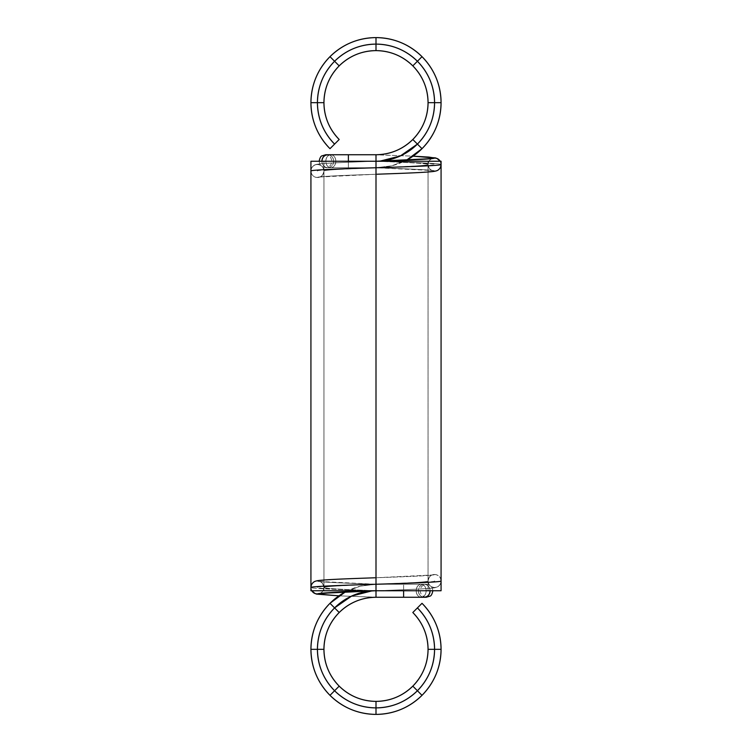 <?xml version="1.0" encoding="UTF-8"?>
<svg xmlns="http://www.w3.org/2000/svg" width="752" height="752" viewBox="0 0 752 752"><rect width="100%" height="100%" fill="white"/><g stroke="black" fill="none" stroke-linecap="round" stroke-linejoin="round"><path stroke-width="0.56" stroke-dasharray="3.76 2.82" d="M411.889 584.248L424.213 584.248C420.659 584.661 418.704 586.833 418.328 590.752L416.157 590.752A6.505 5.02 90 0 1 421.176 584.248L403.608 584.248L403.608 590.752L403.608 584.248L376 584.248L424.213 584.248A6.505 5.884 90 0 1 430.097 590.752C429.721 586.833 427.766 584.661 424.213 584.248L376 584.248L424.213 584.248C420.659 584.661 418.704 586.833 418.328 590.752L430.097 590.752C429.721 586.833 427.766 584.661 424.213 584.248L421.176 584.248A6.505 5.02 -90 0 1 426.196 590.752L432.889 590.752L426.196 590.752C425.876 594.682 424.203 596.844 421.176 597.257C418.15 596.844 416.476 594.682 416.157 590.752C416.476 586.833 418.15 584.661 421.176 584.248C418.15 584.661 416.476 586.833 416.157 590.752C416.476 594.682 418.15 596.844 421.176 597.257C424.203 596.844 425.876 594.682 426.196 590.752C425.876 586.833 424.203 584.661 421.176 584.248C424.203 584.661 425.876 586.833 426.196 590.752L403.608 590.752L403.608 584.248L403.608 590.752L376 590.752L376 584.248L376 597.257L376 584.248L376 597.257L376 590.752L371.902 590.893A58.571 58.571 0 0 1 376 590.752L376 584.248L360.368 586.146L345.394 591.89A65.076 65.076 0 0 1 376 584.248L360.368 586.146L345.394 591.89M430.097 590.752L371.902 590.893M414.559 597.257L376 597.257L376 590.752C341.229 589.69 310.097 588.572 310.924 587.5L311.789 590.752A6.505 6.505 -90 0 1 310.924 587.5C310.097 588.572 341.229 589.69 376 590.752L376 584.248L376 590.752C348.185 589.69 323.285 588.562 323.943 587.5L323.943 587.5C323.285 588.562 348.185 589.69 376 590.752L376 584.248C344.707 583.176 316.686 582.057 317.429 580.995A6.505 6.505 -90 0 1 323.943 587.5C323.285 586.428 348.185 585.31 376 584.248C348.185 585.31 323.285 586.428 323.943 587.5L323.482 589.897L322.035 592.097L320.108 593.431L322.035 592.097L323.482 589.897L323.943 587.5C323.285 586.428 348.185 585.31 376 584.248C344.707 583.176 316.686 582.057 317.429 580.995A6.505 6.505 90 0 0 310.924 587.5L311.798 590.752L310.924 587.5C310.097 588.572 341.229 589.69 376 590.752L376 584.248C344.707 583.176 316.686 582.057 317.429 580.995C316.686 579.924 344.707 578.805 376 577.743C344.707 578.805 316.686 579.924 317.429 580.995C321.358 581.409 323.52 583.571 323.943 587.5C323.52 583.571 321.358 581.409 317.429 580.995C313.509 581.409 311.337 583.58 310.924 587.5C311.337 583.58 313.509 581.409 317.429 580.995L334.226 579.388L376 577.743L376 590.752L376 577.743L376 590.752L376 584.248L376 590.752L418.328 590.752C418.704 594.682 420.659 596.844 424.213 597.257L421.176 597.257A6.505 5.02 90 0 0 426.196 590.752L376 590.752L403.608 590.752L403.608 597.257L403.608 590.752L376 590.752C359.935 591.006 346.127 596.731 334.584 607.907C323.407 619.451 317.692 633.259 317.429 649.324C317.692 665.388 323.407 679.197 334.584 690.74C346.127 701.917 359.935 707.632 376 707.895C392.065 707.632 405.873 701.917 417.416 690.74C428.593 679.197 434.308 665.388 434.571 649.324C434.308 633.259 428.593 619.451 417.416 607.907L412.81 612.513M424.213 597.257L415.809 597.257L424.213 597.257C420.659 596.844 418.704 594.682 418.328 590.752A6.505 5.884 -90 0 0 424.213 597.257L422.605 597.257M426.299 597.257L424.88 597.257M411.889 597.257L376 597.257L376 590.752L428.057 590.752L323.943 590.752L441.076 590.752L310.924 590.752L416.157 590.752A6.505 5.02 90 0 0 421.176 597.257L424.551 597.257M434.571 580.995C437.185 581.963 404.98 583.279 376 584.248L376 590.752C359.935 591.006 346.127 596.731 334.584 607.907L329.987 603.311L334.584 607.907C323.407 619.451 317.692 633.259 317.429 649.324L310.924 649.324L317.429 649.324C317.692 665.388 323.407 679.197 334.584 690.74L329.987 695.337L334.584 690.74C346.127 701.917 359.935 707.632 376 707.895L376 714.4L376 707.895C392.065 707.632 405.873 701.917 417.416 690.74L422.013 695.337L417.416 690.74C428.593 679.197 434.308 665.388 434.571 649.324L428.057 649.324L434.571 649.324C434.308 633.259 428.593 619.451 417.416 607.907L422.013 603.311M441.076 649.324L434.571 649.324A58.571 58.571 0 0 1 417.416 690.74L412.81 686.134M422.013 695.337L417.416 690.74A58.571 58.571 0 0 1 376 707.895L376 701.381M376 714.4L376 707.895A58.571 58.571 0 0 1 334.584 690.74L339.19 686.134M329.987 695.337L334.584 690.74A58.571 58.571 0 0 1 317.429 649.324L323.943 649.324M310.924 649.324L317.429 649.324A58.571 58.571 0 0 1 334.584 607.907L339.19 612.513M388.869 584.248L376 584.248L376 590.752C407.274 589.69 435.399 588.572 434.571 587.5A6.505 6.505 0 0 1 428.057 580.995A6.505 6.505 0 0 1 434.571 574.481C438.491 574.895 440.663 577.066 441.076 580.995A6.505 6.505 0 0 1 434.571 587.5C430.642 587.086 428.471 584.915 428.057 580.995L428.057 580.995C428.471 577.066 430.642 574.895 434.571 574.481A6.505 6.505 0 0 1 441.076 580.995C440.663 584.915 438.491 587.086 434.571 587.5A6.505 6.505 0 0 1 428.057 580.995L428.057 580.995A6.505 6.505 0 0 1 434.571 574.481C435.399 575.553 407.274 576.671 376 577.743C407.274 576.671 435.399 575.553 434.571 574.481C435.399 575.553 407.274 576.671 376 577.743L376 584.248C403.796 583.176 428.8 582.057 428.057 580.995C428.8 582.057 403.796 583.176 376 584.248C403.796 583.176 428.8 582.057 428.057 580.995C428.931 577.132 430.37 575.13 432.391 574.979L376 577.743L376 584.248L376 577.743L375.314 577.762L376 577.743M417.416 607.907A58.571 58.571 0 0 1 434.571 649.324L428.057 649.324M428.085 581.512L428.057 580.995L428.085 581.512M329.987 603.311L334.584 607.907A58.571 58.571 0 0 1 376 590.752C407.274 589.69 435.399 588.572 434.571 587.5C435.399 588.572 407.274 589.69 376 590.752L376 161.248L310.924 161.248L428.057 161.248L310.924 161.248M338.917 595.838L376 597.257L338.917 595.838L376 597.257L422.793 597.257M376 584.248L376 590.752C347.02 589.784 314.815 588.468 317.429 587.5C314.815 586.532 347.02 585.216 376 584.248L376 590.752C348.185 589.69 323.285 588.562 323.943 587.5C322.928 583.505 321.489 581.503 319.619 581.484L376 584.248L376 590.752L376 161.248L441.076 161.248L323.943 161.248L428.057 161.248L376 161.248L376 167.752L376 154.743L376 167.752L376 154.743L376 161.248L380.098 161.107A58.571 58.571 0 0 1 376 161.248L376 167.752L391.632 165.854L406.606 160.11A65.076 65.076 0 0 1 376 167.752L391.632 165.854L406.606 160.11M441.076 581.08L441.076 581.005A6.505 6.505 0 0 1 434.571 587.5M340.111 167.752L327.787 167.752A6.505 5.884 -90 0 1 321.903 161.248C322.279 165.167 324.234 167.339 327.787 167.752C331.341 167.339 333.296 165.167 333.672 161.248L348.392 161.248L321.903 161.248L348.392 161.248L348.392 167.752L376 167.752L330.824 167.752A6.505 5.02 90 0 1 325.804 161.248L319.111 161.248L325.804 161.248C326.124 157.318 327.797 155.156 330.824 154.743C333.85 155.156 335.524 157.318 335.843 161.248C335.524 165.167 333.85 167.339 330.824 167.752C333.85 167.339 335.524 165.167 335.843 161.248C335.524 157.318 333.85 155.156 330.824 154.743C327.797 155.156 326.124 157.318 325.804 161.248C326.124 165.167 327.797 167.339 330.824 167.752C327.797 167.339 326.124 165.167 325.804 161.248L321.903 161.248C322.279 165.167 324.234 167.339 327.787 167.752L348.392 167.752L348.392 161.248L348.392 167.752L376 167.752L376 174.257C344.726 175.329 316.601 176.447 317.429 177.519C313.509 177.105 311.337 174.934 310.924 171.005L310.924 170.92M441.076 590.752L376 590.752L376 161.248L380.098 161.107M323.943 590.752L376 590.752L376 161.248L376 590.752L376 161.248L376 590.752L376 161.248L376 590.752L323.943 590.752L323.943 161.248L323.943 590.752L323.943 161.248L376 161.248C392.065 160.994 405.873 155.269 417.416 144.093C428.593 132.549 434.308 118.741 434.571 102.676C434.308 86.612 428.593 72.803 417.416 61.26C405.873 50.083 392.065 44.368 376 44.105C359.935 44.368 346.127 50.083 334.584 61.26C323.407 72.803 317.692 86.612 317.429 102.676C317.692 118.741 323.407 132.549 334.584 144.093L339.19 139.487M428.057 590.752L428.057 161.248L428.057 590.752L376 590.752L428.057 590.752L428.057 161.248L376 161.248L376 154.743L376 161.248C392.065 160.994 405.873 155.269 417.416 144.093L412.81 139.487L417.416 144.093C428.593 132.549 434.308 118.741 434.571 102.676L428.057 102.676L434.571 102.676C434.308 86.612 428.593 72.803 417.416 61.26L412.81 65.866L417.416 61.26C405.873 50.083 392.065 44.368 376 44.105L376 50.619L376 44.105C359.935 44.368 346.127 50.083 334.584 61.26L339.19 65.866L334.584 61.26C323.407 72.803 317.692 86.612 317.429 102.676L323.943 102.676L317.429 102.676C317.692 118.741 323.407 132.549 334.584 144.093L329.987 148.689M321.903 161.248L335.843 161.248A6.505 5.02 -90 0 1 330.824 167.752L327.787 167.752C331.341 167.339 333.296 165.167 333.672 161.248L376 161.248L376 167.752L376 161.248C344.726 162.31 316.601 163.428 317.429 164.5A6.505 6.505 0 0 1 323.943 171.005A6.505 6.505 0 0 1 317.429 177.519A6.505 6.505 0 0 1 310.924 171.005A6.505 6.505 0 0 1 317.429 164.5C321.358 164.914 323.529 167.085 323.943 171.005L323.943 171.005C323.529 174.934 321.358 177.105 317.429 177.519C316.601 176.447 344.726 175.329 376 174.257L376 167.752C348.204 168.824 323.2 169.943 323.943 171.005L323.943 171.005A6.505 6.505 0 0 1 317.429 177.519C316.601 176.447 344.726 175.329 376 174.257L376 167.752C348.204 168.824 323.2 169.943 323.943 171.005C323.2 169.943 348.204 168.824 376 167.752L376 161.248C344.726 162.31 316.601 163.428 317.429 164.5A6.505 6.505 0 0 1 323.943 171.005C323.069 174.868 321.63 176.87 319.609 177.021L376 174.257C407.293 173.195 435.314 172.076 434.571 171.005L417.774 172.612L376 174.257L376 154.743L376 167.752L376 161.248L376 167.752L348.392 167.752L348.392 161.248L376 161.248L376 154.743L376 161.248L323.943 161.248M348.392 167.752L348.392 161.248L348.392 167.752L327.787 167.752A6.505 5.884 90 0 0 333.672 161.248L335.843 161.248A6.505 5.02 -90 0 0 330.824 154.743A6.505 5.02 -90 0 0 325.804 161.248L376 161.248L348.392 161.248L348.392 154.743L348.392 161.248L376 161.248L327.787 161.248L376 161.248L376 167.752L376 161.248L376 167.752L376 161.248L333.672 161.248C333.296 157.318 331.341 155.156 327.787 154.743L325.701 154.743M327.787 154.743A6.505 5.884 90 0 1 333.672 161.248C333.296 157.318 331.341 155.156 327.787 154.743L329.395 154.743M337.441 154.743L376 154.743L376 161.248L376 154.743L376 161.248L376 154.743L330.824 154.743L376 154.743L413.083 156.162M428.057 161.248L376 161.248C410.771 162.31 441.903 163.428 441.076 164.5L441.076 164.5C440.663 168.42 438.491 170.591 434.571 171.005C438.491 170.591 440.663 168.42 441.076 164.5L440.202 161.248L441.076 164.5C441.903 163.428 410.771 162.31 376 161.248C403.815 162.31 428.715 163.438 428.057 164.5C428.715 165.572 403.815 166.69 376 167.752L376 161.248C403.815 162.31 428.715 163.438 428.057 164.5C428.48 168.429 430.642 170.591 434.571 171.005C435.314 169.943 407.293 168.824 376 167.752L376 161.248L441.076 161.248M310.924 102.676L323.943 102.676M334.584 144.093A58.571 58.571 0 0 1 334.584 61.26L339.19 65.866M329.987 56.663L334.584 61.26A58.571 58.571 0 0 1 376 44.105L376 50.619M376 37.6L376 44.105A58.571 58.571 0 0 1 417.416 61.26L412.81 65.866M422.013 56.663L417.416 61.26A58.571 58.571 0 0 1 434.571 102.676L428.057 102.676M441.076 102.676L434.571 102.676A58.571 58.571 0 0 1 417.416 144.093L412.81 139.487M323.915 170.488L323.943 171.005L323.915 170.488M317.429 164.5A6.505 6.505 0 0 0 310.924 171.005C311.337 167.085 313.509 164.914 317.429 164.5C316.601 163.428 344.726 162.31 376 161.248A58.571 58.571 0 0 0 417.416 144.093L422.013 148.689M317.429 171.005C314.815 170.037 347.02 168.721 376 167.752C407.293 168.824 435.314 169.943 434.571 171.005C430.642 170.591 428.48 168.429 428.057 164.5C428.715 165.572 403.815 166.69 376 167.752C407.293 168.824 435.314 169.943 434.571 171.005C435.314 172.076 407.293 173.195 376 174.257L376.686 174.238L376 174.257M317.429 177.519A6.505 6.505 0 0 1 310.924 171.005C310.003 169.943 341.258 168.824 376 167.752L376 161.248C410.771 162.31 441.903 163.428 441.076 164.5L440.211 161.248A6.505 6.505 90 0 1 441.076 164.5A6.505 6.505 -90 0 1 434.571 171.005A6.505 6.505 90 0 1 428.057 164.5L428.518 162.103L429.965 159.903L431.892 158.569L429.965 159.903L428.518 162.103L428.057 164.5C428.715 163.438 403.815 162.31 376 161.248C404.98 162.216 437.185 163.532 434.571 164.5C437.185 165.468 404.98 166.784 376 167.752C403.815 166.69 428.715 165.572 428.057 164.5A6.505 6.505 90 0 1 431.892 158.569M434.571 574.481A6.505 6.505 0 0 1 441.076 580.995C440.907 583.345 440.023 585.103 438.425 586.278C437.673 587.124 435.634 587.735 432.287 588.111C421.684 589.201 398.353 589.953 376 590.752L418.328 590.752A6.505 5.884 -90 0 1 424.213 584.248L421.421 584.248M376 590.752L376 597.257L376 590.752L310.924 590.752M403.608 590.752L403.608 597.257M319.619 593.516C321.489 593.497 322.928 591.486 323.943 587.5A6.505 6.505 -90 0 1 320.108 593.431M348.392 161.248L348.392 154.743M432.381 158.484C430.511 158.503 429.072 160.514 428.057 164.5L428.057 164.5C429.072 168.495 430.511 170.497 432.381 170.516L376 167.752L376 161.248L376 167.752L363.131 167.752M432.889 590.752C432.09 587.274 431.103 585.479 429.918 585.357L426.384 584.248L408.994 584.248M415.809 584.248L420.65 584.248M426.365 597.257L424.457 596.928L421.44 594.86L419.879 590.752L421.44 586.645L424.457 584.577L426.365 584.248L424.551 584.248M378.472 597.257L338.917 595.847M336.191 167.752L331.35 167.752M319.111 161.248C319.91 164.726 320.897 166.521 322.082 166.643L327.449 167.752M327.787 167.752L325.616 167.752L327.543 167.423L330.56 165.355L332.121 161.248L330.56 157.14L327.543 155.072L325.635 154.743M340.111 154.743L329.207 154.743M373.528 154.743L413.083 156.153M310.924 171.005C311.093 168.655 311.977 166.897 313.575 165.722C314.327 164.876 316.366 164.265 319.713 163.889C330.316 162.799 353.647 162.047 376 161.248"/><path stroke-width="1.13" d="M426.356 597.257L376 597.257L376 590.752L376 597.257L376 590.752L310.924 590.752L310.924 170.995L310.924 590.752L376 590.752L376 161.248L441.076 161.248L376 161.248L441.076 161.248L441.076 581.005C441.997 582.057 410.742 583.176 376 584.248C410.742 583.176 441.997 582.057 441.076 580.995L441.02 580.159L441.076 580.995C441.997 582.057 410.742 583.176 376 584.248C341.229 585.319 310.097 586.428 310.924 587.5L310.924 587.5C310.097 586.428 341.229 585.319 376 584.248C341.229 585.319 310.097 586.428 310.924 587.5L310.924 587.434M430.097 590.752A6.505 5.884 -90 0 1 424.213 597.257C427.766 596.844 429.721 594.682 430.097 590.752C429.721 594.682 427.766 596.844 424.213 597.257L376 597.257C361.721 597.492 349.445 602.568 339.19 612.513C329.254 622.769 324.168 635.045 323.943 649.324C324.168 663.602 329.254 675.879 339.19 686.134C349.445 696.07 361.721 701.155 376 701.381C390.279 701.155 402.555 696.07 412.81 686.134C422.746 675.879 427.832 663.602 428.057 649.324L441.076 649.324C440.794 631.473 434.44 616.132 422.013 603.311L417.416 607.907L422.013 603.311C434.44 616.132 440.794 631.473 441.076 649.324L434.571 649.324C434.308 633.259 428.593 619.451 417.416 607.907L422.013 603.311A65.076 65.076 0 0 1 422.013 695.337C434.44 682.515 440.794 667.174 441.076 649.324C440.794 667.174 434.44 682.515 422.013 695.337L417.416 690.74C428.593 679.197 434.308 665.388 434.571 649.324L441.076 649.324M319.967 593.403L376 590.752C344.707 591.824 316.695 592.943 317.429 594.005L315.041 593.554L311.798 590.752L315.041 593.554L317.429 594.005L320.108 593.431L317.429 594.005C316.695 592.943 344.707 591.824 376 590.752L376 597.257C361.721 597.492 349.445 602.568 339.19 612.513A52.057 52.057 0 0 1 376 597.257L376 590.752L376 597.257L403.608 597.257L403.608 590.752L403.608 597.257L422.605 597.257M432.889 590.752C432.09 594.23 431.103 596.026 429.918 596.157L426.299 597.257M403.608 590.752L403.608 597.257L414.559 597.257M371.902 590.893L351.645 596.054L334.584 607.907A58.571 58.571 0 0 1 371.902 590.893L351.645 596.054L334.584 607.907L339.19 612.513L334.584 607.907C323.407 619.451 317.692 633.259 317.429 649.324L323.943 649.324L317.429 649.324C317.692 665.388 323.407 679.197 334.584 690.74L339.19 686.134L334.584 690.74C346.127 701.917 359.935 707.632 376 707.895L376 701.381C390.279 701.155 402.555 696.07 412.81 686.134A52.057 52.057 0 0 1 323.943 649.324A52.057 52.057 0 0 1 339.19 612.513C329.254 622.769 324.168 635.045 323.943 649.324C324.168 663.602 329.254 675.879 339.19 686.134C349.445 696.07 361.721 701.155 376 701.381L376 707.895C392.065 707.632 405.873 701.917 417.416 690.74L422.013 695.337A65.076 65.076 0 0 1 376 714.4C393.851 714.118 409.191 707.764 422.013 695.337L417.416 690.74C428.593 679.197 434.308 665.388 434.571 649.324C434.308 633.259 428.593 619.451 417.416 607.907L412.81 612.513C422.746 622.769 427.832 635.045 428.057 649.324L434.571 649.324L428.057 649.324C427.832 635.045 422.746 622.769 412.81 612.513A52.057 52.057 0 0 1 412.81 686.134L417.416 690.74L412.81 686.134C422.746 675.879 427.832 663.602 428.057 649.324M339.19 612.513L334.584 607.907C323.407 619.451 317.692 633.259 317.429 649.324C317.692 665.388 323.407 679.197 334.584 690.74C346.127 701.917 359.935 707.632 376 707.895L376 714.4C393.851 714.118 409.191 707.764 422.013 695.337M376 701.381L376 707.895C392.065 707.632 405.873 701.917 417.416 690.74A58.571 58.571 0 0 1 376 707.895L376 714.4L376 707.895A58.571 58.571 0 0 1 334.584 690.74L329.987 695.337C342.809 707.764 358.149 714.118 376 714.4A65.076 65.076 0 0 1 329.987 695.337C342.809 707.764 358.149 714.118 376 714.4M412.81 686.134L417.416 690.74A58.571 58.571 0 0 0 417.416 607.907M323.943 649.324L310.924 649.324C311.206 667.174 317.56 682.515 329.987 695.337L334.584 690.74L329.987 695.337A65.076 65.076 0 0 1 310.924 649.324C311.206 667.174 317.56 682.515 329.987 695.337M339.19 686.134L334.584 690.74A58.571 58.571 0 0 1 317.429 649.324L310.924 649.324L317.429 649.324A58.571 58.571 0 0 1 334.584 607.907L329.987 603.311C317.56 616.132 311.206 631.473 310.924 649.324A65.076 65.076 0 0 1 329.987 603.311C317.56 616.132 311.206 631.473 310.924 649.324M345.394 591.89L329.987 603.311L334.584 607.907L329.987 603.311A65.076 65.076 0 0 1 345.394 591.89L329.987 603.311M320.108 593.431A6.505 6.505 -90 0 1 317.429 594.005L338.917 595.838L317.429 594.005L334.123 592.407L376 590.752L441.076 590.752L376 590.752L376 154.743L376 161.248L310.924 161.248L376 161.248L376 584.248M310.924 587.5L310.924 587.5C311.093 585.159 311.977 583.402 313.584 582.217C314.327 581.371 316.376 580.76 319.703 580.384C330.175 579.294 353.976 578.532 374.919 577.78M441.076 164.566L441.076 164.5C441.903 165.572 410.771 166.681 376 167.752C410.771 166.681 441.903 165.572 441.076 164.5L441.076 164.5C441.903 165.572 410.771 166.681 376 167.752C341.258 168.824 310.003 169.943 310.924 171.005L310.924 590.752L441.076 590.752L441.076 581.08M310.924 170.92L310.924 161.248L310.924 170.92L310.924 161.248L376 161.248L376 154.743C390.279 154.508 402.555 149.432 412.81 139.487C422.746 129.231 427.832 116.955 428.057 102.676C427.832 88.398 422.746 76.121 412.81 65.866C402.555 55.93 390.279 50.845 376 50.619C361.721 50.845 349.445 55.93 339.19 65.866C329.254 76.121 324.168 88.398 323.943 102.676L310.924 102.676C311.206 120.527 317.56 135.868 329.987 148.689L334.584 144.093L329.987 148.689C317.56 135.868 311.206 120.527 310.924 102.676L317.429 102.676C317.692 118.741 323.407 132.549 334.584 144.093L329.987 148.689A65.076 65.076 0 0 1 329.987 56.663C317.56 69.485 311.206 84.826 310.924 102.676C311.206 84.826 317.56 69.485 329.987 56.663L334.584 61.26C323.407 72.803 317.692 86.612 317.429 102.676L310.924 102.676M325.644 154.743L376 154.743L376 161.248C407.293 160.176 435.305 159.057 434.571 157.995C435.305 159.057 407.293 160.176 376 161.248L376 167.752C341.258 168.824 310.003 169.943 310.924 171.005L310.98 171.841L310.924 171.005M321.903 161.248A6.505 5.884 90 0 1 327.787 154.743C324.234 155.156 322.279 157.318 321.903 161.248C322.279 157.318 324.234 155.156 327.787 154.743L376 154.743C390.279 154.508 402.555 149.432 412.81 139.487L417.416 144.093C428.593 132.549 434.308 118.741 434.571 102.676C434.308 86.612 428.593 72.803 417.416 61.26C405.873 50.083 392.065 44.368 376 44.105C359.935 44.368 346.127 50.083 334.584 61.26L329.987 56.663A65.076 65.076 0 0 1 376 37.6C358.149 37.882 342.809 44.236 329.987 56.663L334.584 61.26C323.407 72.803 317.692 86.612 317.429 102.676C317.692 118.741 323.407 132.549 334.584 144.093L339.19 139.487C329.254 129.231 324.168 116.955 323.943 102.676L317.429 102.676L323.943 102.676C324.168 116.955 329.254 129.231 339.19 139.487A52.057 52.057 0 0 1 339.19 65.866L334.584 61.26L339.19 65.866C329.254 76.121 324.168 88.398 323.943 102.676M380.098 161.107L400.355 155.946L417.416 144.093A58.571 58.571 0 0 1 380.098 161.107L400.355 155.946L417.416 144.093L412.81 139.487C422.746 129.231 427.832 116.955 428.057 102.676A52.057 52.057 0 0 1 376 154.743L348.392 154.743L348.392 161.248L348.392 154.743L329.395 154.743M319.111 161.248C319.91 157.77 320.897 155.974 322.082 155.843L325.701 154.743M348.392 161.248L348.392 154.743L337.441 154.743M412.81 139.487L417.416 144.093C428.593 132.549 434.308 118.741 434.571 102.676L428.057 102.676L434.571 102.676C434.308 86.612 428.593 72.803 417.416 61.26L412.81 65.866L417.416 61.26C405.873 50.083 392.065 44.368 376 44.105L376 50.619C361.721 50.845 349.445 55.93 339.19 65.866A52.057 52.057 0 0 1 428.057 102.676C427.832 88.398 422.746 76.121 412.81 65.866C402.555 55.93 390.279 50.845 376 50.619L376 37.6C358.149 37.882 342.809 44.236 329.987 56.663M376 50.619L376 44.105C359.935 44.368 346.127 50.083 334.584 61.26A58.571 58.571 0 0 1 376 44.105L376 37.6L376 44.105A58.571 58.571 0 0 1 417.416 61.26L422.013 56.663C409.191 44.236 393.851 37.882 376 37.6A65.076 65.076 0 0 1 422.013 56.663C409.191 44.236 393.851 37.882 376 37.6M339.19 65.866L334.584 61.26A58.571 58.571 0 0 0 334.584 144.093M428.057 102.676L441.076 102.676C440.794 84.826 434.44 69.485 422.013 56.663L417.416 61.26L422.013 56.663A65.076 65.076 0 0 1 441.076 102.676C440.794 84.826 434.44 69.485 422.013 56.663M412.81 65.866L417.416 61.26A58.571 58.571 0 0 1 434.571 102.676L441.076 102.676L434.571 102.676A58.571 58.571 0 0 1 417.416 144.093L422.013 148.689C434.44 135.868 440.794 120.527 441.076 102.676A65.076 65.076 0 0 1 422.013 148.689C434.44 135.868 440.794 120.527 441.076 102.676M406.606 160.11L422.013 148.689L417.416 144.093L422.013 148.689A65.076 65.076 0 0 1 406.606 160.11L422.013 148.689M432.033 158.597L376 161.248M431.892 158.569A6.505 6.505 90 0 1 434.571 157.995L436.959 158.446L440.202 161.248L436.959 158.446L434.571 157.995L431.892 158.569L434.571 157.995L428.894 157.083L413.083 156.162L428.894 157.083L434.571 157.995L430.21 158.785L377.391 161.201M338.917 595.847L316.507 594.108L313.584 592.783L311.789 590.752A6.505 6.505 -90 0 0 317.429 594.005L338.917 595.838M413.083 156.153L435.493 157.892L438.416 159.217L440.211 161.248A6.505 6.505 90 0 0 434.571 157.995L413.083 156.162M422.793 597.257L424.88 597.257M388.869 597.257L378.472 597.257M424.213 597.257L421.421 597.257M403.608 597.257L408.994 597.257M415.809 597.257L420.65 597.257M376 590.752L374.609 590.799M329.207 154.743L327.12 154.743M363.131 154.743L373.528 154.743M327.787 154.743L330.579 154.743M348.392 154.743L343.006 154.743M336.191 154.743L331.35 154.743M441.076 164.5C440.907 166.841 440.023 168.598 438.416 169.783C437.673 170.629 435.624 171.24 432.297 171.616C421.825 172.706 398.024 173.468 377.081 174.22"/></g></svg>
